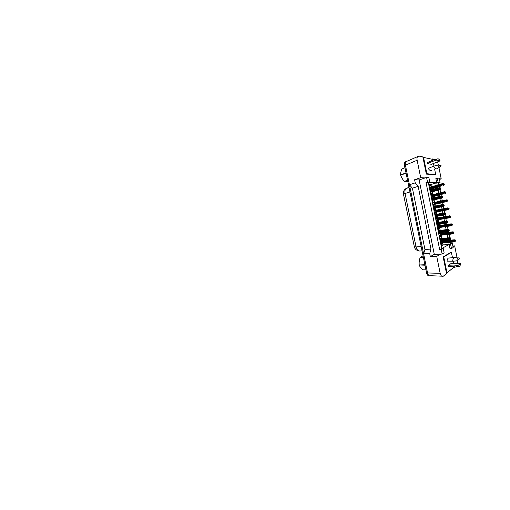 <?xml version="1.0" encoding="UTF-8"?>
<svg xmlns="http://www.w3.org/2000/svg" width="510" height="510" viewBox="0 0 510 510"><rect width="100%" height="100%" fill="white"/><g stroke="black" fill="none" stroke-linecap="round" stroke-linejoin="round"><path stroke-width="0.76" d="M450.955 252.265L443.145 256.919L446.543 273.66L443.267 276.229C441.864 276.815 440.831 275.859 440.175 273.341L436.719 256.377L440.583 254.114L434.297 254.369L419.124 179.947L414.611 179.756L420.686 177.659L417.142 160.248C416.842 158.642 416.989 157.431 417.594 156.634L419.099 156.117L422.86 156.927L426.347 174.114L435.31 174.688M454.875 267.061L454.066 267.705L454.002 267.374M457.578 260.317L457.693 263.115M453.02 246.846L454.678 245.884L457.075 257.824M443.228 248.434L441.214 249.537L442.132 254.056L444.127 252.871L443.228 248.434L441.698 248.523L439.671 249.619L426.035 182.503L428.323 182.561L441.698 248.523L449.163 244.481L449.992 248.619L451.471 248.529L453.161 247.535L452.338 243.442L450.878 243.55L449.163 244.481L448.743 242.409M432.193 159.248L432.129 158.91L434.718 159.464M419.124 179.947L425.104 177.92L420.686 177.659M437.28 178.105L438.135 182.338L440.053 182.389L439.212 178.226L437.28 178.105L435.865 178.564L436.713 182.771L428.323 182.561L429.79 182.095L428.872 177.569L426.583 177.423L427.52 182.025L426.035 182.503M438.938 167.592L441.207 178.876L439.32 178.768M437.561 162.052L438.453 165.176M437.197 185.149L436.713 182.771L438.645 182.816L439.008 184.614M439.416 186.66L439.633 187.712M440.022 189.656L440.621 192.633M441.022 194.616L441.316 196.089M441.711 198.027L442.234 200.64M442.623 202.559L443.005 204.453M443.394 206.384L443.84 208.622M444.223 210.496L444.682 212.791M445.071 214.723L445.434 216.54M445.823 218.458L446.358 221.11M446.773 223.023L444.758 223.476L444.637 222.876L447.57 222.411L446.773 223.023L447.028 224.432M447.423 226.408L448.029 229.417M448.417 231.342L446.428 231.782L446.307 231.183L449.24 230.711L448.417 231.342L448.615 232.311M449.023 234.339L449.699 237.705M450.088 239.623L450.196 240.172M450.617 242.256L450.878 243.55M447.831 237.896L447.155 234.543M446.747 232.528L446.594 231.757M446.173 229.659L445.568 226.663M445.173 224.706L444.918 223.444M444.503 221.404L443.974 218.771M443.592 216.858L443.235 215.118M442.839 213.129L442.38 210.859M442.004 208.998L441.558 206.786M441.156 204.803L440.787 202.974M440.404 201.067L439.881 198.479M439.473 196.433L439.199 195.088M438.804 193.118L438.205 190.153M437.778 188.043L437.606 187.183M441.692 276.165L430.733 275.719C429.254 276.28 428.196 275.355 427.552 272.958L423.625 253.827L424.951 249.46L412.386 188.184L409.441 184.767L405.418 165.183C405.131 163.646 405.31 162.48 405.941 161.689L407.26 161.115M431.6 159.12L432.129 158.91M414.611 179.756L415.242 182.841L409.441 184.767M415.242 182.841L418.162 186.367L412.386 188.184M418.162 186.367L430.975 249.097L424.951 249.46M430.975 249.097L429.707 253.559L423.625 253.827M429.707 253.559L430.325 256.581L436.719 256.377M453.588 267.699L454.066 267.705M452.854 246.005L454.678 245.884M439.454 179.431L441.207 178.876M403.499 194.284L414.305 246.649M440.053 182.389L438.645 182.816M442.132 254.056L440.583 254.114M441.214 249.537L439.671 249.619M426.583 177.423L425.104 177.92M430.325 256.581L434.297 254.369M441.175 245.96L443.19 244.921L450.63 244.373L451.471 248.529M431.434 186.864L430.963 184.531L428.719 184.512M430.963 184.531L438.135 182.338M443.19 244.921L442.776 242.887M442.635 242.18L442.527 241.638M442.38 240.937L442.31 240.592M441.883 238.476L441.22 235.193M441.08 234.523L440.965 233.943M440.831 233.274L440.665 232.471M440.251 230.412L439.658 227.485M439.531 226.848L439.403 226.23M439.276 225.598L439.021 224.336M438.613 222.334L438.09 219.759M437.969 219.16L437.841 218.503M437.72 217.904L437.37 216.183M436.974 214.238L436.528 212.013M436.413 211.452L436.273 210.757M436.158 210.197L435.719 208.029M435.323 206.091L434.96 204.287L433.149 206.384M434.584 202.432L434.074 199.901M433.666 197.899L433.398 196.573M433.009 194.654L432.423 191.76M432.002 189.688L431.836 188.853M440.398 232.503L440.576 233.382M440.697 233.975L440.825 234.625M440.946 235.225L441.201 236.474L439.41 237.252M438.753 224.374L439.014 225.688M439.135 226.268L439.269 226.937M439.39 227.524L439.677 228.958L437.867 229.621M437.822 219.804L438.154 221.423L436.311 221.971M433.634 208.762L435.521 208.411L435.891 210.248M436.267 212.115L436.624 213.875L434.756 214.308M432.072 201.067L433.984 200.838L434.322 202.495M434.711 204.44L435.062 206.148M430.51 193.36L432.448 193.245L432.748 194.724M433.156 196.758L433.404 197.963M428.948 185.64L430.905 185.64L431.167 186.94M431.6 189.063L431.74 189.758M442.042 240.618L442.132 241.058M442.508 242.913L442.718 243.978L440.959 244.87M452.338 243.442L450.63 244.373M427.52 182.025L429.79 182.095M442.718 243.978L440.806 244.124M441.201 236.474L439.295 236.672M439.677 228.958L437.778 229.207M438.154 221.423L436.26 221.729M435.521 208.411L433.647 208.807M436.624 213.875L434.743 214.232M433.984 200.838L432.117 201.291M432.448 193.245L430.593 193.749M430.905 185.64L429.057 186.201M440.175 273.341L427.552 272.958L405.412 165.151C405.125 163.614 405.303 162.454 405.934 161.664L407.324 161.09M408.994 187.297L406.062 188.49C403.907 189.911 403.047 191.83 403.486 194.233L414.311 246.681L403.486 194.233L405.048 193.481L416.064 246.929L414.311 246.681C414.815 248.918 416.262 250.308 418.665 250.85M429.382 275.808C428.056 275.993 427.125 275.024 426.583 272.901L404.519 165.527C404.239 163.997 404.417 162.837 405.055 162.046L406.119 161.479M440.257 241.428L442.113 241.676L452.663 240.777L452.548 240.197L441.998 241.122L440.149 240.873M440.627 243.251L442.253 242.365L442.368 242.919L440.742 243.799M442.808 241.612L442.253 242.365L452.81 241.491L455.621 241.026L455.417 240.019L454.378 239.808L442.572 240.847L441.998 241.122L442.113 241.676M455.417 240.019L455.047 240.216L455.22 241.083M455.079 240.363L452.663 240.777M455.621 241.026L454.531 241.797L452.925 242.072L442.368 242.919M452.925 242.072L452.81 241.491M452.548 240.197L454.378 239.808M454.531 241.797L455.251 241.224M455.047 240.216L454.155 239.923M447.831 238.731L447.71 238.132L449.616 237.724L450.7 237.947L450.33 238.297L439.862 239.477M447.71 238.132L439.747 238.897M450.33 238.297L450.508 239.196L450.91 238.992L450.7 237.947M450.91 238.992L449.769 239.789L448.105 240.076L447.984 239.477L440.009 240.204M447.984 239.477L450.477 239.043M448.105 240.076L440.13 240.784M449.769 239.789L450.508 239.196M450.298 238.144L449.374 237.838M425.002 265.206L419.239 264.97L424.906 264.728M423.453 257.652L420.087 257.754C419.29 260.043 418.99 262.369 419.194 264.735M420.087 257.754L420.285 257.391L423.376 257.295M423.07 255.803L420.285 257.391M425.978 269.93L422.567 269.796L425.958 269.854M419.29 265.206C419.889 266.749 420.979 268.279 422.567 269.796M456.807 260.89C456.966 259.501 457.349 258.57 457.954 258.085L458.12 257.983C458.694 257.728 459.229 257.964 459.746 258.697L456.807 260.89L452.676 261.209C452.816 259.437 453.269 258.226 454.04 257.569L454.308 257.41C454.824 257.174 455.341 257.295 455.844 257.779M454.423 266.845L449.909 266.539C449.227 266.877 448.583 266.615 447.971 265.767L451.395 263.268L460.67 263.332C460.543 264.645 460.198 265.57 459.637 266.124C459.013 266.641 458.388 266.488 457.763 265.659L460.67 263.332M455.978 266.806L455.781 266.94C455.022 267.336 454.302 266.998 453.632 265.94L447.971 265.767M457.763 265.659L453.632 265.94M450.611 252.278L451.369 252.246L443.764 257.008L446.983 272.901L454.314 266.838M443.164 257.021L443.764 257.008M453.581 263.205L453.173 261.171M452.472 257.709L451.369 252.246M446.384 272.882L446.983 272.901M452.676 261.209L447.04 261.145C447.206 259.654 447.64 258.627 448.341 258.073L449.642 257.958M406.107 173.247L400.701 175.07L406.011 172.756M404.985 167.771L401.823 169.065C400.968 171.143 400.579 173.062 400.656 174.828M401.823 169.065L404.959 167.662M407.624 180.61L404.691 181.643L404.36 181.394L407.554 180.266M404.691 181.643L407.872 181.821M400.752 175.312C401.491 177.544 402.696 179.571 404.36 181.394M436.541 160.114L437.07 158.999L438.001 158.763C438.753 158.967 439.461 159.675 440.111 160.873L436.541 160.114L432.55 161.409L433.258 159.751L434.507 159.509M431.645 170.334L430.727 170.595C429.847 170.448 429.025 169.702 428.253 168.351L433.525 166.26C434.38 167.892 435.298 168.804 436.279 169.001L439.843 167.07M441.067 165.629L440.716 166.566C439.837 167.548 438.772 167.025 437.523 165.01L441.067 165.629M437.523 165.01L433.525 166.26M432.792 160.089L432.639 159.343L423.574 157.424L426.883 173.738L435.706 174.554L434.679 169.46M423.013 157.66L423.574 157.424M434.004 166.113L433.494 163.563M434.788 174.866L435.706 174.554M426.315 173.942L426.883 173.738M440.111 160.873L431.415 164.309L427.297 163.608L427.762 162.46L428.802 161.97M427.297 163.608L432.55 161.409M438.702 233.765L440.557 233.988L451.057 232.79L450.942 232.216L440.442 233.433L438.594 233.21M439.072 235.582L440.697 234.683L440.812 235.237L439.186 236.136M441.246 233.911L441.284 234.434L440.697 234.683L453.645 233.229L454.021 233.057L453.817 232.05L452.772 231.827L441.022 233.197L440.442 233.433L440.557 233.988M453.817 232.05L453.441 232.216L453.613 233.083M453.473 232.356L451.057 232.79M454.021 233.057L451.318 234.09L440.812 235.237M451.318 234.09L451.203 233.516M450.942 232.216L452.772 231.827M452.925 233.803L453.645 233.229M453.441 232.216L452.548 231.922M437.147 226.089L438.995 226.287L449.45 224.795L449.335 224.215L438.887 225.732L437.038 225.535M437.516 227.906L439.135 226.982L439.25 227.536L437.631 228.461M452.211 224.056L452.026 224.438L439.684 226.198L439.741 226.772L439.135 226.982L452.032 225.21L452.415 225.069L452.211 224.056L451.171 223.833L439.473 225.535L438.887 225.732L438.995 226.287M451.86 224.343L449.45 224.795M452.026 224.438L452.007 225.063M452.415 225.069L451.318 225.796L439.25 227.536M449.712 226.096L449.597 225.516M449.335 224.215L451.171 223.833M451.318 225.796L452.032 225.21M451.828 224.196L450.936 223.915M435.259 216.769L435.495 217.254M435.585 218.395L437.433 218.573L447.837 216.775L447.723 216.195L437.319 218.012L435.476 217.84M435.954 220.212L437.574 219.268L437.688 219.823L436.069 220.766M438.103 218.452L438.186 219.09L437.574 219.268L450.419 217.177L450.808 217.062L450.604 216.049L449.559 215.819L437.918 217.853L437.319 218.012L437.433 218.573M450.604 216.049L450.215 216.157L450.394 217.03M450.247 216.304L447.837 216.775M450.808 217.062L449.705 217.77L437.688 219.823M448.099 218.082L447.984 217.502M447.723 216.195L449.559 215.819M449.705 217.77L450.419 217.177M450.215 216.157L449.323 215.883M434.698 213.371L434.66 213.811M434.023 210.687L435.865 210.834L446.218 208.743L446.103 208.163L435.757 210.279L433.914 210.126M434.392 212.498L436.012 211.535L436.12 212.096L434.507 213.059M436.483 210.713L436.63 211.395L436.012 211.535L449.195 209.043L448.998 208.029L446.103 208.163M448.998 208.029L448.602 208.105L448.774 208.979M448.628 208.252L446.218 208.743M449.195 209.043L448.322 209.674L436.12 212.096M446.486 210.05L446.365 209.47M448.086 209.725L448.806 209.125M448.602 208.105L447.71 207.831M446.161 230.437L446.04 229.838L447.946 229.436L449.029 229.666L448.653 229.978L438.23 231.425M446.04 229.838L438.109 230.839M448.653 229.978L448.806 230.73M446.307 231.183L438.377 232.152M446.428 231.782L438.498 232.732M449.24 230.711L449.029 229.666M448.092 231.483L448.832 230.883M448.621 229.831L447.697 229.532M444.484 222.124L444.363 221.525L446.269 221.123L447.359 221.365L446.977 221.646L436.592 223.348M444.363 221.525L436.471 222.762M446.977 221.646L447.13 222.398M444.637 222.876L436.738 224.075M444.758 223.476L436.86 224.661M447.57 222.411L447.359 221.365M446.416 223.163L447.155 222.551M446.945 221.499L446.02 221.206M442.801 213.792L442.68 213.193L444.592 212.797L445.683 213.046L445.294 213.295L434.953 215.258M442.68 213.193L434.832 214.672M445.294 213.295L445.479 214.2L445.899 214.098L445.683 213.046M445.899 214.098L443.075 215.15L442.954 214.544L435.1 215.985M442.954 214.544L445.447 214.053M443.075 215.15L435.221 216.572M444.733 214.818L445.479 214.2M445.262 213.148L444.337 212.861M433.168 205.81L433.13 206.269M432.461 202.961L434.909 202.999L435.1 203.637M444.484 200.111L447.378 199.984L444.599 200.691L444.484 200.111L434.182 202.527L432.346 202.406M432.824 204.771L434.437 203.79L434.552 204.351L435.196 204.249M432.939 205.332L434.552 204.351L444.867 201.998L444.745 201.418L434.437 203.79M444.599 200.691L434.297 203.088L434.182 202.527M447.009 200.181L447.187 201.055L447.582 201.004L447.378 199.984M444.745 201.418L447.155 200.915M444.867 201.998L435.164 204.255M447.582 201.004L446.709 201.628M446.467 201.66L447.187 201.055M446.983 200.035L446.091 199.767M430.886 195.222L433.347 195.273L433.538 195.846L445.651 192.672L445.969 192.946L445.855 192.219L444.465 191.69L432.614 194.763L430.778 194.661M431.256 197.032L432.869 196.025L432.984 196.586L433.666 196.516M431.371 197.593L432.984 196.586L443.241 193.934L443.126 193.354L432.869 196.025M445.765 191.926L432.722 195.324L432.614 194.763M442.98 192.621L442.858 192.04M445.383 192.098L445.651 192.672M443.126 193.354L445.53 192.825M443.241 193.934L433.602 196.535M445.969 192.946L445.09 193.57M444.847 193.583L445.561 192.971M445.357 191.951L444.465 191.69M429.318 187.463L431.779 187.533L431.964 188.05M441.233 183.951L442.839 183.587L443.757 183.989L441.354 184.537L441.233 183.951L431.033 186.979L429.203 186.902M429.681 189.274L431.294 188.247L431.403 188.808L432.136 188.764M429.796 189.835L431.403 188.808L441.615 185.85L441.501 185.27L431.294 188.247M441.354 184.537L431.148 187.54L431.033 186.979M443.757 183.989L443.936 184.869L444.344 184.875L444.14 183.849M441.501 185.27L443.904 184.722M441.615 185.85L432.034 188.789M444.344 184.875L443.47 185.493M443.222 185.487L443.936 184.869M443.732 183.842L442.839 183.587M441.118 205.441L440.997 204.841L442.916 204.453L444.006 204.708L443.611 204.924L433.309 207.149M440.997 204.841L433.188 206.563M443.611 204.924L443.789 205.836L444.216 205.759L444.006 204.708M444.216 205.759L441.392 206.799L441.271 206.199L433.455 207.882M441.271 206.199L443.764 205.683M441.392 206.799L433.576 208.469M443.05 206.461L443.789 205.836M443.579 204.778L442.654 204.497M439.429 197.077L439.308 196.471L441.226 196.089L442.323 196.35L441.921 196.541L431.658 199.021M439.308 196.471L431.543 198.435M441.921 196.541L442.1 197.447L442.54 197.402L442.323 196.35M442.54 197.402L441.622 198.052L439.703 198.435L439.582 197.829L431.811 199.754M439.582 197.829L442.074 197.293M439.703 198.435L431.925 200.341M441.36 198.084L442.1 197.447M441.889 196.388L440.965 196.114M437.739 188.687L437.618 188.082L439.537 187.705L440.64 187.973L440.226 188.133L430.006 190.88M437.618 188.082L429.885 190.287M440.226 188.133L440.411 189.044L440.85 189.031L440.64 187.973M440.85 189.031L439.939 189.675L438.014 190.051L437.892 189.446L430.159 191.613M437.892 189.446L440.379 188.891M438.014 190.051L430.274 192.2M439.671 189.682L440.411 189.044M440.194 187.98L439.276 187.712M417.142 160.248L405.418 165.183M409.045 187.527L406.062 188.49C404.991 189.599 404.653 191.263 405.048 193.481L409.964 191.996M421.171 246.553L416.064 246.929C416.817 249.766 418.123 251.13 419.991 251.016L422.063 250.894M426.583 272.901L427.546 272.933M404.519 165.527L405.412 165.151M442.833 242.084L455.29 241.045L442.036 242.403M455.239 240.433L454.059 240.535M455.322 240.867L442.865 241.912M450.502 238.374L449.131 238.501M450.591 238.82L439.932 239.815M450.553 239.005L439.964 239.98L450.559 239.005M449.616 237.724L439.703 238.686M441.284 234.434L453.683 233.051L440.595 234.696M453.632 232.445L451.898 232.643M453.721 232.879L441.322 234.275M453.6 232.356L453.269 232.394M439.722 226.778L452.077 225.037L439.167 226.976M452.115 224.872L439.773 226.612M452.007 224.374L450.553 224.585M450.413 216.412L438.135 218.529M450.502 216.846L438.217 218.943M450.464 217.011L438.173 219.102M450.406 216.38L438.428 218.446M435.757 210.279L435.865 210.834M436.452 211.44L448.845 208.966M448.8 208.367L436.573 210.834M448.889 208.807L436.662 211.255M448.832 230.074L446.715 230.335M448.921 230.52L438.313 231.827M448.876 230.698L438.345 231.986L448.889 230.692M448.8 229.991L448.131 230.074M447.946 229.436L438.084 230.686M447.155 221.748L436.598 223.386M447.244 222.201L436.687 223.82M447.2 222.373L436.719 223.979L447.219 222.366M447.142 221.703L444.739 222.073M446.269 221.123L436.458 222.672M434.973 215.347L445.472 213.39L434.973 215.367M445.568 213.862L435.062 215.8M445.523 214.034L435.094 215.947L445.542 214.022M444.592 212.797L434.826 214.646M447.079 200.175L434.909 202.999M447.181 200.309L435.017 203.133M447.27 200.749L435.1 203.547M445.459 192.091L433.347 195.273M445.561 192.232L433.455 195.406M443.834 183.989L431.779 187.533M443.936 184.142L431.887 187.674M444.025 184.575L442.215 185.105M443.687 204.912L433.315 207.175M443.796 205.052L433.341 207.328M443.885 205.505L433.43 207.761M443.311 206.41L433.576 208.488M441.998 196.528L431.677 199.11M442.106 196.675L431.709 199.27M442.195 197.128L431.798 199.703M441.622 198.052L431.944 200.424M440.308 188.133L430.038 191.033M440.417 188.279L430.07 191.193M440.506 188.738L438.268 189.363M439.939 189.675L430.306 192.346M417.594 156.634L405.941 161.689M405.055 162.046L405.934 161.664M440.787 244.029L442.113 242.964M441.717 240.643L442.138 240.835L441.52 241.128M458.484 266.322L456.042 266.749M458.12 257.983L454.308 257.41M448.341 258.073L454.04 257.569M437.07 158.999L433.258 159.751M427.762 162.46L433.067 159.961M439.263 236.532L440.665 235.263M439.677 232.592L440.411 233.166L439.735 233.44M437.739 229.016L439.212 227.543M437.65 224.54L438.696 225.477L437.943 225.726M437.809 219.204L450.477 217.005M436.216 221.487C436.834 221.308 436.993 221.11 437.771 219.81M435.272 216.833L436.987 217.764L436.139 217.993M434.686 213.939L436.362 212.045M433.749 209.31L435.285 210.037L434.31 210.228M448.864 208.953L436.63 211.395M432.219 201.775L433.57 202.279L432.435 202.425M432.435 198.205C432.939 197.631 432.595 197.223 433.474 196.541M430.695 194.259L431.804 194.463L430.752 194.54M430.931 187.597C431.358 187.897 431.358 187.897 430.937 187.591M431.231 189.905L431.957 188.796M443.859 205.657L443.286 205.779"/></g></svg>
